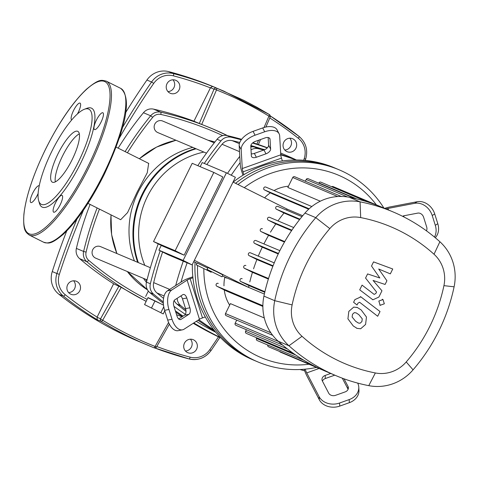 <?xml version="1.0" encoding="UTF-8"?>
<svg xmlns="http://www.w3.org/2000/svg" width="478" height="478" viewBox="0 0 478 478"><rect width="100%" height="100%" fill="white"/><g stroke="black" fill="none" stroke-linecap="round" stroke-linejoin="round"><path stroke-width="0.72" d="M162.592 252.008A338.956 326.468 112.9 0 0 153.683 282.623A10.432 10.044 112.9 0 0 156.945 292.948A338.956 326.468 112.9 0 0 163.56 298.392M173.932 306.338A338.956 326.468 112.9 0 0 185.345 314.333M196.297 321.33A338.956 326.468 112.9 0 0 215.817 332.306M250.825 146.609A338.956 326.468 -67.1 0 1 251.661 146.83M250.801 146.131L251.978 146.627A338.956 326.468 112.9 0 0 250.807 146.304M239.777 142.468A338.956 326.468 112.9 0 0 232.218 140.64A10.432 10.044 112.9 0 0 222.067 144.26A338.956 326.468 112.9 0 0 206.837 164.528M261.09 148.718A338.956 326.468 112.9 0 0 250.86 145.509M167.957 91.609A7.039 6.782 112.9 0 0 172.952 79.802M179.107 89.828A7.039 6.782 -67.1 0 1 170.293 93.282A7.039 6.782 -67.1 0 1 166.971 83.764A7.039 6.782 -67.1 0 1 175.785 80.31A7.039 6.782 -67.1 0 1 179.107 89.828M284.78 150.008A7.039 6.782 112.9 0 0 289.776 138.202M295.924 148.234A7.039 6.782 -67.1 0 1 287.117 151.681A7.039 6.782 -67.1 0 1 283.795 142.169A7.039 6.782 -67.1 0 1 292.602 138.716A7.039 6.782 -67.1 0 1 295.924 148.234M68.623 292.602A7.039 6.782 112.9 0 0 73.618 280.795M79.766 290.821A7.039 6.782 -67.1 0 1 70.959 294.275A7.039 6.782 -67.1 0 1 67.637 284.757A7.039 6.782 -67.1 0 1 76.444 281.309A7.039 6.782 -67.1 0 1 79.766 290.821M185.44 351.001A7.039 6.782 112.9 0 0 190.435 339.201M196.589 349.227A7.039 6.782 -67.1 0 1 187.782 352.68A7.039 6.782 -67.1 0 1 184.454 343.162A7.039 6.782 -67.1 0 1 193.267 339.709A7.039 6.782 -67.1 0 1 196.589 349.227M97.124 317.123A366.71 353.206 -67.1 0 1 65.235 294.705A2.085 0.544 128.4 0 1 63.46 296.145A368.801 355.214 112.9 0 0 97.249 319.752L97.04 317.284L113.603 283.777A326.558 314.53 -67.1 0 1 79.623 258.658A10.432 10.044 -67.1 0 1 76.384 248.405A326.558 314.53 -67.1 0 1 90.079 204.411M97.249 319.752L101.282 321.455A2.085 0.586 -58.5 0 0 102.68 320.248A2.085 0.358 -150.6 0 1 100.553 318.766A2.085 2.008 112.9 0 0 101.282 321.455L113.878 328.816L126.795 335.64L140.03 341.913L154 347.811A2.085 0.526 111.6 0 1 154 347.811A2.085 2.008 112.9 0 0 156.473 346.944M214.019 89.189A2.085 0.43 23.2 0 1 216.504 89.936A2.085 0.592 -68.4 0 0 216.588 88.149A2.085 2.008 112.9 0 0 214.019 89.189L199.308 123.479L193.943 121.209L210.505 87.701L214.019 89.189M156.569 346.771A2.085 0.358 -150.6 0 1 156.593 346.897A2.085 0.358 -150.6 0 1 155.099 346.454A2.085 0.526 111.6 0 1 154.006 347.811A2.085 2.085 0 0 0 156.593 346.897L169.379 324.162M168.591 322.477L155.099 346.454C136.798 339.189 119.327 330.453 102.68 320.248L121.191 287.344L146.131 301.403M119.171 138.405A704.823 678.856 -67.1 0 1 153.725 83.393A18.773 18.08 -67.1 0 1 173.412 75.835A2.085 0.556 -75.3 0 0 173.448 73.606L168.794 71.64A368.801 355.214 112.9 0 1 215.13 87.438L243.666 100.272L256.62 107.108L269.305 114.505A2.085 0.52 121.5 0 1 269.323 114.517A2.085 0.52 121.5 0 1 268.923 116.142A2.085 0.43 23.2 0 1 270.154 117.116A2.085 0.43 23.2 0 1 270.034 117.194M127.423 152.775A324.472 312.522 -67.1 0 1 152.727 117.313A8.341 8.036 -67.1 0 1 160.793 114.433A2.085 0.55 -77.3 0 0 160.757 112.187A326.558 314.53 112.9 0 1 212.459 128.779L227.546 135.65A326.558 314.53 112.9 0 0 212.459 128.779L201.716 124.417L216.504 89.936C234.638 97.136 252.109 105.871 268.923 116.142L264.059 127.483M223.776 91.095L212.561 86.446L210.505 87.701M201.716 124.417L199.308 123.479M113.603 283.777L121.191 287.344M66.711 230.999A706.908 680.869 112.9 0 0 52.257 271.57A20.859 20.088 112.9 0 0 58.812 294.179A368.801 355.214 112.9 0 0 138.1 341.184L154.006 347.811M168.794 71.64A20.859 20.088 112.9 0 0 146.919 80.035A706.908 680.869 112.9 0 0 125.565 112.73M118.15 148.138A326.558 314.53 -67.1 0 1 143.442 112.73A10.432 10.044 -67.1 0 1 153.522 109.127A326.558 314.53 -67.1 0 1 193.943 121.209M148.664 163.398L147.248 172.761L137.108 192.174L127.542 212.638L120.671 219.707L87.982 203.365M147.941 297.728L163.5 305.072M163.237 313.921L144.559 304.582L163.237 313.921L164.779 310.796M151.55 307.904L155.015 300.889L148.025 297.573L144.559 304.582M163.757 306.774L160.889 312.57M155.015 300.889L163.512 305.137M192.783 147.373A84.481 81.368 112.9 0 0 134.414 260.946M143.496 278.381A84.481 81.368 112.9 0 0 146.417 282.367M195.454 148.503A87.086 83.877 112.9 0 0 137.664 262.32M145.712 279.313A87.086 83.877 112.9 0 0 146.758 280.974M196.1 148.772A87.086 83.877 112.9 0 0 138.309 262.595M146.358 279.588A87.086 83.877 112.9 0 0 146.895 280.449M144.822 265.35A81.869 78.858 -67.1 0 1 147.403 196.524A81.869 78.858 -67.1 0 1 203.903 152.076M214.24 142.856L162.639 121.03A6.256 6.029 112.9 0 0 154.812 124.101A6.256 6.029 112.9 0 0 157.764 132.555L206.484 153.169M150.373 267.698L100.565 246.63A6.256 6.029 112.9 0 0 92.738 249.695A6.256 6.029 112.9 0 0 95.69 258.156L147.039 279.875M163.309 301.947A360.143 346.873 -67.1 0 1 153.641 294.191A10.432 10.044 -67.1 0 1 150.349 283.753A360.143 346.873 -67.1 0 1 160.184 250.801M158.2 243.882A360.143 346.873 112.9 0 0 146.477 282.116A10.432 10.044 112.9 0 0 149.763 292.548A360.143 346.873 112.9 0 0 163.345 303.285M241.629 139.313A360.143 346.873 112.9 0 0 227.337 135.603A10.432 10.044 112.9 0 0 217.078 139.265A360.143 346.873 112.9 0 0 197.808 165.669M280.664 153.068A360.143 346.873 -67.1 0 1 284.577 154.699L280.706 153.056A360.143 346.873 112.9 0 0 280.658 153.038M267.411 147.768A360.143 346.873 112.9 0 0 252.916 142.731M175.773 312.164A360.143 346.873 112.9 0 0 182.387 316.555M193.249 323.289A360.143 346.873 112.9 0 0 220.991 338.048M204.279 163.446A360.143 346.873 -67.1 0 1 220.95 140.902A10.432 10.044 -67.1 0 1 231.209 137.24A360.143 346.873 -67.1 0 1 241.276 139.785M264.716 149.674A360.143 346.873 112.9 0 0 254.457 147.075A10.432 10.044 112.9 0 0 250.842 146.907M251.016 149.835A10.432 10.044 -67.1 0 1 258.329 148.712L254.457 147.075M239.789 156.36A360.143 346.873 112.9 0 0 227.486 173.347M183.253 261.155A360.143 346.873 112.9 0 0 175.695 285.539M240.153 162.645A360.143 346.873 112.9 0 0 231.209 175.205M187.125 262.792A360.143 346.873 112.9 0 0 180.983 282.139M296.491 159.981A360.143 346.873 112.9 0 0 280.741 154.43M174.201 300.483A10.432 10.044 112.9 0 0 176.89 304.026A360.143 346.873 112.9 0 0 186.002 311.351M197.994 320.236A360.143 346.873 112.9 0 0 215.315 331.702M176.89 304.026L180.762 305.663A10.432 10.044 -67.1 0 1 177.165 298.314M180.762 305.663A360.143 346.873 112.9 0 0 185.852 309.822M198.824 319.698A360.143 346.873 112.9 0 0 214.013 330.071M300.041 369.512A360.143 346.873 112.9 0 0 304.695 370.856M295.966 159.975A360.143 346.873 112.9 0 0 280.765 154.848M263.766 150.05A360.143 346.873 112.9 0 0 258.329 148.712M252.545 143.036A360.143 346.873 -67.1 0 1 267.25 147.929M284.577 154.699A360.143 346.873 -67.1 0 1 296.109 159.831M220.579 337.623A360.143 346.873 -67.1 0 1 193.805 322.931M183.074 316.107A360.143 346.873 -67.1 0 1 175.354 310.831M197.534 265.589A104.294 100.452 112.9 0 0 257.905 361.936L255.324 360.842A104.294 100.452 -67.1 0 1 195.042 262.297A104.294 100.452 112.9 0 0 255.324 360.842L252.737 359.755A104.294 100.452 -67.1 0 1 205.277 316.914A104.294 100.452 -67.1 0 1 192.927 277.766A104.294 100.452 -67.1 0 1 192.347 264.418M178.676 318.94L184.616 315.122A5.216 2.808 79.1 0 0 185.56 308.627L182.471 298.84A5.216 2.808 79.1 0 0 180.804 295.978M186.79 298.009L189.874 307.796A5.216 2.808 -100.9 0 1 188.929 314.291L181.037 319.37A5.216 2.808 -100.9 0 1 180.475 319.597A5.216 2.808 -100.9 0 1 177.003 316.072L173.92 306.284A5.216 2.808 -100.9 0 1 174.864 299.796L182.757 294.717A5.216 2.808 -100.9 0 1 183.319 294.49A5.216 2.808 -100.9 0 1 186.79 298.009L182.471 298.84M334.755 375.158L325.351 378.516A5.216 4.206 -3.3 0 0 322.423 381.103M344.058 378.833L347.972 386.338A5.216 4.206 176.7 0 1 348.366 387.748A5.216 4.206 176.7 0 1 345.164 391.9L335.544 395.33A5.216 4.206 176.7 0 1 328.727 393.203L322.369 381.002A5.216 4.206 176.7 0 1 321.975 379.586A5.216 4.206 176.7 0 1 325.177 375.439L330.734 373.455M348.098 389.307L342.296 378.182M402.649 216.331A5.216 4.296 57.3 0 1 402.769 216.247A5.216 4.296 57.3 0 1 404.047 215.739L417.73 213.116A5.216 4.296 57.3 0 1 423.592 217.185L426.675 226.972A5.216 4.296 57.3 0 1 426.43 230.82M404.191 215.715A5.216 4.296 -122.7 0 0 403.677 216.851M182.441 329.838A15.643 8.425 -100.9 0 1 172.026 319.274L167.712 320.105A15.643 8.425 79.1 0 0 178.127 330.668L182.441 329.838A15.643 8.425 -100.9 0 0 184.126 329.157L199.481 319.28A5.216 0.932 162.5 0 1 202.505 317.906L205.277 316.914M192.927 277.766L190.154 278.758A5.216 0.932 -17.5 0 0 187.131 280.132L171.775 290.009L167.461 290.833A15.643 8.425 79.1 0 0 164.629 310.318L168.943 309.487A15.643 8.425 -100.9 0 1 171.775 290.009M167.461 290.833L182.817 280.956A10.432 1.858 162.5 0 1 188.864 278.208L192.825 276.798M167.712 320.105L164.629 310.318M172.026 319.274L168.943 309.487M305.227 369.153L305.263 369.279A5.216 1.052 -109.6 0 0 306.733 372.9L319.107 396.638L319.286 399.71A15.643 12.625 -3.3 0 0 339.733 406.097L339.553 403.026A15.643 12.625 176.7 0 1 319.107 396.638M319.286 399.71L306.912 375.971A10.432 2.103 70.4 0 1 304.139 369.249M349.173 399.59L349.352 402.667A15.643 12.625 -3.3 0 0 358.954 390.221L358.775 387.144A15.643 12.625 176.7 0 1 349.173 399.59L339.553 403.026M349.352 402.667L339.733 406.097M357.693 383.105A15.643 12.625 176.7 0 1 358.775 387.144M384.665 208.36A10.432 1.858 162.5 0 1 390.502 206.837L417.133 201.728L414.647 203.329L388.017 208.438A5.216 0.932 -17.5 0 0 385.997 208.928M414.647 203.329A15.643 12.882 57.3 0 1 432.22 215.524L434.711 213.929A15.643 12.882 -122.7 0 0 417.133 201.728M434.711 213.929L437.794 223.716L435.309 225.317A15.643 12.882 57.3 0 1 434.46 237.058M435.273 237.739A15.643 12.882 -122.7 0 0 437.794 223.716M432.22 215.524L435.309 225.317M242.944 175.247L241.701 171.309A10.432 2.103 70.4 0 1 240.273 164.707L239.173 145.736L241.181 149.584L242.28 168.555A5.216 1.052 -109.6 0 0 242.991 171.853L243.882 174.673A104.294 100.452 -67.1 0 1 282.367 160.937A104.294 100.452 -67.1 0 1 334.002 167.647L336.584 168.734A104.294 100.452 112.9 0 0 235.576 183.319A104.294 100.452 -67.1 0 1 336.584 168.734L339.171 169.827A104.294 100.452 112.9 0 0 238.008 184.538M233.15 182.106A104.294 100.452 -67.1 0 1 243.882 174.673M251.243 153.796A5.216 2.892 152.5 0 0 254.35 153.408L263.97 149.972A5.216 2.892 152.5 0 0 268.6 145.187L268.158 137.533M265.977 153.82L256.351 157.256A5.216 2.892 -27.5 0 1 251.553 156.593A5.216 2.892 -27.5 0 1 251.362 155.9L250.801 146.149A5.216 2.892 -27.5 0 1 255.431 141.357L265.051 137.927A5.216 2.892 -27.5 0 1 269.855 138.59A5.216 2.892 -27.5 0 1 270.04 139.283L270.608 149.028A5.216 2.892 -27.5 0 1 265.977 153.82L263.97 149.972M282.367 160.937L281.476 158.116A5.216 1.052 70.4 0 1 280.765 154.818L279.666 135.848A15.643 8.682 -27.5 0 0 279.104 133.768L277.103 129.92A15.643 8.682 152.5 0 0 262.691 127.931L264.698 131.779A15.643 8.682 -27.5 0 1 279.104 133.768M241.181 149.584A15.643 8.682 -27.5 0 1 255.073 135.208L253.071 131.36A15.643 8.682 152.5 0 0 239.173 145.736M253.071 131.36L262.691 127.931M255.073 135.208L264.698 131.779M257.905 361.936A104.294 100.452 112.9 0 0 316.508 367.415M383.894 208.038A104.294 100.452 112.9 0 0 339.171 169.827M244.252 187.657A99.077 95.433 -67.1 0 1 376.377 204.877M207.333 269.526L222.001 276.816L207.333 269.526M207.04 269.425L207.966 267.555L216.516 271.629L222.921 274.952L222.001 276.816M196.518 264.955L211.186 272.245L196.518 264.955M196.231 264.854L197.151 262.984L207.715 268.062M161.265 245.417L158.917 250.167L167.903 254.66L192.108 264.902L235.397 177.302L226.411 172.809L202.212 162.574L200.18 166.673M158.917 250.167L183.122 260.408L192.108 264.902M183.122 260.408L226.411 172.809M184.138 255.186L222.814 176.938L213.827 172.444L175.151 250.693L184.138 255.186L162.52 246.039L153.534 241.545L175.151 250.693M194.379 260.307L248.572 287.398L222.413 275.985M197.008 263.282L193.715 261.639M302.729 215.727L287.224 209.173A37.547 36.161 112.9 0 1 287.242 209.149L233.049 182.058M213.827 172.444L192.204 163.303L153.534 241.545M242.071 278.662L242.155 278.698A1.565 1.506 112.9 0 0 240.093 279.469A1.565 1.506 112.9 0 0 240.769 281.506L248.96 285.599A168.889 162.669 112.9 0 0 248.578 287.374A37.547 36.161 112.9 0 0 248.572 287.398M245.794 265.505L245.877 265.541A1.565 1.506 112.9 0 0 243.816 266.318A1.565 1.506 112.9 0 0 244.491 268.349L252.444 272.323A168.889 162.669 112.9 0 0 249.809 281.936M250.424 252.802L274.247 262.882L250.508 252.844A1.565 1.506 112.9 0 0 248.446 253.615A1.565 1.506 112.9 0 0 249.122 255.646L256.895 259.536A168.889 162.669 112.9 0 0 253.567 268.791M255.933 240.542L279.857 250.663L256.017 240.583A1.565 1.506 112.9 0 0 253.955 241.354A1.565 1.506 112.9 0 0 254.631 243.386L262.279 247.21A168.889 162.669 112.9 0 0 258.269 256.124M262.326 228.723L262.41 228.759A1.565 1.506 112.9 0 0 260.349 229.53A1.565 1.506 112.9 0 0 261.024 231.567L268.582 235.343A168.889 162.669 112.9 0 0 263.91 243.917M269.598 217.341L293.707 227.54L269.682 217.382A1.565 1.506 112.9 0 0 267.62 218.153A1.565 1.506 112.9 0 0 268.295 220.185L275.818 223.943A168.889 162.669 112.9 0 0 270.476 232.171M277.778 206.412L301.971 216.648L277.861 206.454A1.565 1.506 112.9 0 0 275.8 207.225A1.565 1.506 112.9 0 0 276.475 209.256L284.004 213.021A168.889 162.669 112.9 0 0 277.975 220.884M287.224 209.173A168.889 162.669 112.9 0 0 286.447 210.081M278.238 253.961L262.279 247.21M272.866 266.288L256.895 259.536M268.367 279.062L252.444 272.323M264.77 292.285L248.96 285.599M229.661 305.143A37.547 36.161 -67.1 0 1 224.254 289.925M223.973 285.844A37.547 36.161 -67.1 0 1 224.791 277.312A168.889 162.669 -67.1 0 1 224.821 277.186M270.847 332.76L225.496 313.574L230.414 303.62L264.298 317.954M262.87 306.428L226.441 291.018L216.875 286.238A1.565 1.506 -67.1 0 1 216.199 284.207A1.565 1.506 -67.1 0 1 218.261 283.43L218.177 283.394M299.592 219.617L284.004 213.021M291.592 230.617L275.818 223.943M308.967 364.23A99.077 95.433 -67.1 0 1 203.837 268.767M264.597 197.832A37.547 36.161 -67.1 0 1 270.345 192.843M274.025 190.549A37.547 36.161 -67.1 0 1 288.443 186.211M308.686 209.215L272.37 193.853L264.483 189.909A1.565 1.506 112.9 0 1 263.808 187.878A1.565 1.506 112.9 0 1 265.87 187.107L311.811 206.538L265.786 187.065M320.302 201.208L287.822 187.466L292.739 177.511A1.565 1.506 -67.1 0 1 294.699 176.746L341.543 196.56M305.328 181.246L306.207 179.477A1.565 1.506 -67.1 0 1 308.161 178.706L355.005 198.525M331.696 186.749A1.565 1.506 -67.1 0 1 333.136 186.587L379.98 206.4M318.796 183.205L318.928 182.943A1.565 1.506 -67.1 0 1 320.881 182.178L367.725 201.991M393.095 211.927L382.286 207.356A179.316 172.713 112.9 0 0 379.962 206.394A179.316 172.713 112.9 0 0 367.6 201.943A179.316 172.713 112.9 0 0 354.766 198.448A179.316 172.713 112.9 0 0 349.263 197.277A47.973 46.211 112.9 0 0 340.987 196.446A47.973 46.211 112.9 0 0 311.094 207.111A47.973 46.211 112.9 0 0 304.964 213.086A179.316 172.713 112.9 0 0 301.236 217.55A179.316 172.713 112.9 0 0 292.984 228.574A179.316 172.713 112.9 0 0 285.647 240.052A179.316 172.713 112.9 0 0 279.2 251.978A179.316 172.713 112.9 0 0 273.637 264.346A179.316 172.713 112.9 0 0 268.971 277.162A179.316 172.713 112.9 0 0 265.212 290.433A179.316 172.713 112.9 0 0 263.928 296.115A47.973 46.211 112.9 0 0 262.894 304.641A47.973 46.211 112.9 0 0 272.484 335.042A47.973 46.211 112.9 0 0 278.142 341.178A179.316 172.713 112.9 0 0 282.39 344.889A179.316 172.713 112.9 0 0 292.912 353.063A179.316 172.713 112.9 0 0 303.9 360.287A179.316 172.713 112.9 0 0 315.349 366.584A179.316 172.713 112.9 0 0 324.932 371L335.741 375.571A179.316 172.713 112.9 0 0 368.765 385.656A47.973 46.211 112.9 0 0 413.064 369.847A179.316 172.713 112.9 0 0 454.1 286.812A47.973 46.211 112.9 0 0 439.885 241.749A179.316 172.713 112.9 0 0 393.095 211.927A179.316 172.713 112.9 0 0 360.071 201.847A47.973 46.211 112.9 0 0 315.773 217.657A179.316 172.713 112.9 0 0 274.736 300.692A47.973 46.211 112.9 0 0 288.951 345.755A179.316 172.713 112.9 0 0 335.741 375.571M284.476 242.071L268.582 235.343M322.632 370.008L280.389 352.137A1.565 1.506 -67.1 0 1 279.678 351.497M267.734 345.002A1.565 1.506 112.9 0 0 268.588 346.807L315.39 366.608M246.379 329.724L245.608 331.29A1.565 1.506 112.9 0 0 246.349 333.405L293.044 353.158M256.811 337.832L256.501 338.454A1.565 1.506 112.9 0 0 257.242 340.569L303.99 360.34M225.496 313.574A1.565 1.506 112.9 0 0 226.237 315.689L272.729 335.353M236.7 320.117L235.182 323.188A1.565 1.506 112.9 0 0 235.917 325.303L282.558 345.032M302.018 336.297A33.424 32.193 -67.1 0 1 292.118 304.898A164.767 158.702 -67.1 0 1 329.82 228.604A33.424 32.193 -67.1 0 1 360.687 217.592A164.767 158.702 -67.1 0 1 434.024 254.254A33.424 32.193 -67.1 0 1 443.931 285.653A164.767 158.702 -67.1 0 1 406.222 361.948A33.424 32.193 -67.1 0 1 375.355 372.96A164.767 158.702 -67.1 0 1 302.018 336.297L288.951 345.755L278.142 341.178M360.089 323.236L361.906 321.586L362.258 318.838L358.835 314.661L356.086 312.869L354.306 312.636L352.507 314.255L352.137 317.034L355.59 321.234L358.309 323.003L360.089 323.236M366.465 317.034L361.171 309.941L357.347 307.509L353.732 307.103L348.826 311.381L347.93 318.838L353.254 325.954L357.042 328.362L360.663 328.768L365.586 324.454L366.465 317.034M380.022 311.536L360.878 296.874L354.915 299.598L353.583 302.287L357.042 304.988L357.938 303.171L359.623 302.269L377.692 316.263L380.022 311.536M378.821 301.05L380.159 305.293L384.33 303.805L382.992 299.563L378.821 301.05M371.514 266.013L379.837 277.993L367.6 273.93L365.556 278.059L376.556 292.034L375.833 293.504L374.149 294.406L362.055 285.121L359.719 289.841L372.9 299.802L378.875 297.059L381.958 290.797L373.049 280.443L385.089 284.452L386.917 280.765L378.695 269.018L390.329 273.864L392.737 268.989L373.551 261.884L371.514 266.013M77.657 131.283A28.423 7.63 116.6 0 1 77.777 131.336A28.423 7.63 116.6 0 1 71.999 159.951A28.423 7.63 116.6 0 1 52.478 182.232A28.423 7.63 116.6 0 1 52.359 182.178A28.423 7.63 116.6 0 1 58.137 153.563A28.423 7.63 116.6 0 1 77.657 131.283M84.355 109.283L86.906 108.321A55.275 14.836 116.6 0 1 91.352 108.106A55.275 14.836 116.6 0 1 80.555 163.446A55.275 14.836 116.6 0 1 42.381 207.201A55.275 14.836 116.6 0 1 39.429 203.287L38.664 200.67A53.189 14.274 116.6 0 1 52.299 150.373A53.189 14.274 116.6 0 1 84.355 109.283A53.189 14.274 116.6 0 1 88.633 109.08A53.189 14.274 116.6 0 1 78.243 162.329A53.189 14.274 116.6 0 1 41.502 204.435A53.189 14.274 116.6 0 1 38.664 200.67M71.706 119.924A9.387 2.521 116.6 0 1 71.67 119.906A9.387 2.521 116.6 0 1 73.546 110.526A9.387 2.521 116.6 0 1 80.065 103.117A9.387 2.521 116.6 0 1 78.195 112.491A9.387 2.521 116.6 0 1 77.448 113.925M102.86 112.754A9.387 2.521 116.6 0 1 102.895 112.772A9.387 2.521 116.6 0 1 100.989 122.225A9.387 2.521 116.6 0 1 94.542 129.58A9.387 2.521 116.6 0 1 94.501 129.562A9.387 2.521 116.6 0 1 96.413 120.109A9.387 2.521 116.6 0 1 102.86 112.754M60.186 204.781A9.387 2.521 116.6 0 1 53.667 212.196A9.387 2.521 116.6 0 1 55.538 202.815A9.387 2.521 116.6 0 1 62.062 195.4A9.387 2.521 116.6 0 1 60.186 204.781M38.15 193.399A9.387 2.521 116.6 0 1 30.873 202.553A9.387 2.521 116.6 0 1 30.831 202.535A9.387 2.521 116.6 0 1 32.743 193.082A9.387 2.521 116.6 0 1 39.19 185.727A9.387 2.521 116.6 0 1 39.226 185.745A9.387 2.521 116.6 0 1 39.244 185.751M55.317 181.879A28.423 7.63 116.6 0 1 62.738 155.589A28.423 7.63 116.6 0 1 79.312 133.876M169.696 289.399L153.683 282.623M156.945 292.948L164.097 295.978M239.388 143.669L232.218 140.64M222.067 144.26L239.514 151.64M258.592 140.227L256.949 144.057M269.789 117.97A366.71 353.206 -67.1 0 1 298.326 138.279A2.085 0.544 -51.6 0 0 299.103 136.427A2.085 0.544 -51.6 0 0 299.067 136.409A368.801 355.214 112.9 0 0 270.291 115.933L299.103 136.427C305.95 142.462 308.149 150.002 305.687 159.054L305.621 159.019M298.326 138.279A18.773 18.08 -67.1 0 1 304.223 158.63L305.687 159.054L305.251 160.405M218.47 336.841A704.823 678.856 -67.1 0 1 209.836 349.597L210.959 350.553A20.859 20.088 112.9 0 1 189.127 358.96M304.223 158.63A704.823 678.856 -67.1 0 1 303.685 160.273M209.836 349.597A18.773 18.08 -67.1 0 1 190.148 357.156A2.085 0.556 104.7 0 1 189.103 358.954A2.085 0.556 104.7 0 1 189.085 358.948A368.801 355.214 112.9 0 1 154.747 347.96L189.103 358.954C198.029 360.806 205.343 358.01 211.037 350.565L219.862 337.51M190.148 357.156A366.71 353.206 -67.1 0 1 156.796 346.526M118.968 286.041L100.553 318.766L97.04 317.284M65.235 294.705A18.773 18.08 -67.1 0 1 59.344 274.36L56.906 273.536A20.859 20.088 112.9 0 0 63.46 296.145L58.812 294.179M153.725 83.393L151.568 82.001A706.908 680.869 112.9 0 0 122.392 127.698M76.892 219.187A706.908 680.869 112.9 0 0 56.906 273.536L52.257 271.57M59.344 274.36A704.823 678.856 -67.1 0 1 83.525 210.075M212.561 86.446A368.801 355.214 112.9 0 0 173.448 73.606A20.859 20.088 112.9 0 0 151.568 82.001L146.919 80.035M173.412 75.835A366.71 353.206 -67.1 0 1 210.428 87.862M147.116 299.401A324.472 312.522 -67.1 0 1 88.687 260.325A2.085 0.538 130.4 0 1 86.853 261.717A326.558 314.53 112.9 0 0 146.178 301.307M176.585 314.739A326.558 314.53 112.9 0 0 182.076 316.753L176.585 314.739M88.687 260.325A8.341 8.036 -67.1 0 1 86.1 252.121L83.62 251.464A10.432 10.044 112.9 0 0 86.853 261.717L79.623 258.658M152.727 117.313L150.672 115.79A326.558 314.53 112.9 0 0 125.117 151.622M97.13 207.942A326.558 314.53 112.9 0 0 83.62 251.464L76.384 248.405M86.1 252.121A324.472 312.522 -67.1 0 1 99.436 209.095M153.522 109.127L160.757 112.187A10.432 10.044 112.9 0 0 150.672 115.79L143.442 112.73M160.793 114.433A324.472 312.522 -67.1 0 1 222.724 135.627M139.391 158.756A81.869 78.858 -67.1 0 1 176.006 140.275M207.99 140.215A81.869 78.858 -67.1 0 1 214.897 142.014L207.972 140.209M127.279 271.522L147.523 289.877A81.869 78.858 -67.1 0 1 127.315 271.534M116.925 253.549A81.869 78.858 -67.1 0 1 111.045 214.897M150.349 283.753L146.477 282.116M149.763 292.548L153.641 294.191M217.078 139.265L220.95 140.902M231.209 137.24L227.337 135.603M189.874 307.796L185.56 308.627M181.037 319.37L179.871 319.591M188.929 314.291L184.616 315.122M325.177 375.439L325.351 378.516M347.972 386.338L348.139 389.2M202.505 317.906L190.154 278.758M187.131 280.132L199.481 319.28M305.753 369.1L305.263 369.279M306.733 372.9L319.059 368.496M388.506 209.985L388.017 208.438M256.351 157.256L254.35 153.408M270.608 149.028L268.6 145.187M270.04 139.283L269.395 138.04M280.765 154.818L242.28 168.555M242.991 171.853L281.476 158.116M278.471 253.471L254.631 243.386M273.063 265.774L249.122 255.646M268.534 278.519L244.491 268.349M264.908 291.717L240.769 281.506M226.578 278.065L224.791 277.312M264.37 294.054L248.578 287.374M347.596 196.984L306.207 179.477M337.725 196.542L292.739 177.511M356.594 198.878L318.928 182.943M262.87 305.693L216.875 286.238M291.891 230.169L268.295 220.185M284.745 241.599L261.024 231.567M309.141 208.796L264.483 189.909M299.933 219.181L276.475 209.256M287.457 348.994L245.608 331.29M295.762 355.058L256.501 338.454M278.513 341.513L235.182 323.188M292.118 304.898L274.736 300.692L263.928 296.115M329.82 228.604L315.773 217.657L304.964 213.086M368.765 385.656L375.355 372.96M360.687 217.592L360.071 201.847L349.263 197.277M413.064 369.847L406.222 361.948M434.024 254.254L439.885 241.749M454.1 286.812L443.931 285.653M103.451 174.303A86.04 23.093 116.6 0 1 44.024 242.418A86.04 23.093 116.6 0 1 43.665 242.25C48.511 243.266 50.333 245.059 63.347 234.256C77.125 221.189 90.718 201.322 104.132 174.661C122.123 136.14 134.133 99.233 120.617 88.328A86.04 23.093 116.6 0 1 103.451 174.303M105.883 80.979A86.04 23.093 116.6 0 1 106.241 81.141A86.04 23.093 116.6 0 1 89.075 167.115A86.04 23.093 116.6 0 1 29.648 235.23A86.04 23.093 116.6 0 1 29.289 235.062L43.665 242.25M87.916 166.559A85 22.813 116.6 0 1 29.212 233.844A85 22.813 116.6 0 1 45.816 148.748A85 22.813 116.6 0 1 104.521 81.463A85 22.813 116.6 0 1 87.916 166.559M265.905 127.017L270.154 117.116A2.085 2.085 0 0 0 269.323 114.517L223.782 91.095M260.54 139.534L258.389 144.547M139.331 158.726L156.545 147.093L175.964 140.257M116.1 147.11L148.789 163.458M148.335 291.078L145.671 296.462M110.98 214.861L111.607 234.626L116.871 253.531M211.437 271.737L211.186 272.245M356.516 328.141L357.042 328.362M356.827 307.288L357.347 307.509M360.358 296.647L360.878 296.874M382.298 299.264L382.818 299.485M379.813 305.149L380.333 305.37M372.374 299.581L372.9 299.802M120.617 88.328L106.241 81.141C101.396 80.125 99.573 78.338 86.56 89.141C72.781 102.208 59.188 122.075 45.774 148.736C33.305 174.374 26.015 196.225 23.9 214.281C22.95 230.569 25.448 231.991 29.289 235.062"/></g></svg>
